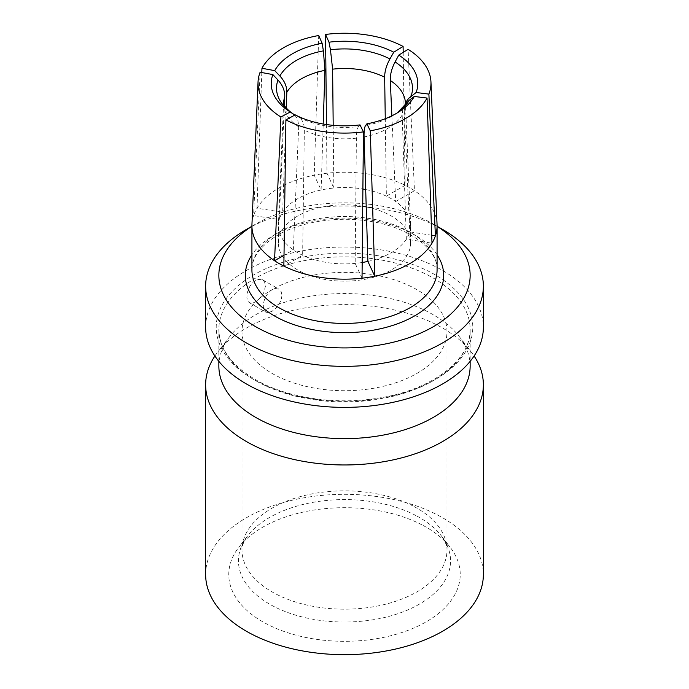 <?xml version="1.0" encoding="UTF-8"?>
<svg xmlns="http://www.w3.org/2000/svg" width="689" height="689" viewBox="0 0 689 689"><rect width="100%" height="100%" fill="white"/><g stroke="black" fill="none" stroke-linecap="round" stroke-linejoin="round"><path stroke-width="0.52" stroke-dasharray="3.44 2.58" d="M423.261 525.552A115.718 66.807 180 0 1 450.141 547.221A115.718 66.807 180 0 1 411.867 628.824A115.718 66.807 180 0 1 265.739 623.45A115.718 66.807 180 0 1 238.859 547.221A115.718 66.807 180 0 1 423.261 525.552M205.632 574.497A138.868 80.174 180 0 1 336.843 494.444A138.868 80.174 180 0 1 483.368 574.497M470.139 366.092A125.639 72.534 -0 0 0 459.193 336.473A125.639 72.534 -0 0 0 430.014 312.944A125.639 72.534 -0 0 0 252.45 316.716A125.639 72.534 -0 0 0 229.807 336.473A125.639 72.534 -0 0 0 218.861 366.092M214.899 355.998A138.868 80.174 180 0 1 217.733 352.062A138.868 80.174 180 0 1 242.761 330.22A138.868 80.174 180 0 1 336.843 304.736A138.868 80.174 180 0 1 439.014 326.052A138.868 80.174 180 0 1 471.267 352.062A138.868 80.174 180 0 1 474.101 355.998M265.506 285.926L263.654 292.997L258.84 299.439L255.653 301.842L252.579 303.057L249.943 302.936L248.324 301.842L246.851 297.881L247.429 292.196L249.943 286.193L253.328 281.973L257.264 279.484L261.76 279.372L264.507 281.758L265.506 285.926M251.924 226.337A125.639 72.534 180 0 1 255.653 224.089A125.639 72.534 180 0 1 430.014 222.237A125.639 72.534 180 0 1 433.347 224.089A125.639 72.534 180 0 1 437.076 226.337M205.632 327.215A138.868 80.174 180 0 1 242.761 272.646A138.868 80.174 180 0 1 395.271 252.587A138.868 80.174 180 0 1 483.368 327.215M367.892 261.415A66.127 38.179 -0 0 0 391.257 252.699A66.127 38.179 -0 0 0 406.346 239.212L431.994 243.183M437.05 224.39A92.576 53.449 -0 0 0 414.459 190.698A92.576 53.449 -0 0 0 405.141 185.315A92.576 53.449 -0 0 0 326.965 173.223A92.576 53.449 -0 0 0 314.236 175.195L321.108 190A66.127 38.179 -0 0 0 297.743 198.708A66.127 38.179 -0 0 0 282.654 212.203A66.127 38.179 -0 0 0 279.243 219.55A66.127 38.179 -0 0 0 278.39 224.76A66.127 38.179 -0 0 0 278.373 225.708A66.127 38.179 -0 0 0 293.316 249.874A66.127 38.179 -0 0 0 302.635 255.257A66.127 38.179 -0 0 0 355.162 263.387A66.127 38.179 -0 0 0 362.19 262.492M362.733 206.287A66.127 38.179 -0 0 0 297.743 215.993A66.127 38.179 -0 0 0 278.373 242.984A66.127 38.179 -0 0 0 297.743 269.985A66.127 38.179 -0 0 0 391.257 269.985A66.127 38.179 -0 0 0 410.627 242.984A66.127 38.179 -0 0 0 391.257 215.993A66.127 38.179 -0 0 0 366.221 206.924M318.714 35.509L314.236 175.195A92.576 53.449 -0 0 0 279.036 187.916A92.576 53.449 -0 0 0 257.006 208.233A92.576 53.449 -0 0 0 253.595 215.579L279.243 219.55L284.376 105.314M281.982 295.435L281.19 299.887L278.993 304.4L275.6 308.543L272.017 311.29L268.262 312.608L265.713 312.117L263.887 309.878L263.276 306.235C263.629 299.241 266.548 293.721 272.026 289.69A102.497 59.176 180 0 1 414.261 288.174A102.497 59.176 180 0 1 446.997 331.53A102.497 59.176 180 0 1 385.461 385.78A102.497 59.176 180 0 1 274.739 374.885A102.497 59.176 180 0 1 242.003 331.53A102.497 59.176 180 0 1 272.026 289.69L275.678 288.493L278.942 289.208L281.181 291.662L281.982 295.435M246.309 229.489A138.868 80.174 180 0 1 439.014 227.439A138.868 80.174 180 0 1 442.691 229.489M431.719 235.259L409.757 231.866A66.127 38.179 -0 0 1 406.346 239.212L402.178 114.96L402.764 109.715L404.452 105.624M362.035 278.192L355.162 263.387L356.385 138.144C356.471 132.116 357.195 128.266 358.547 126.587A67.996 39.256 180 0 1 299.069 117.38C302.592 119.817 304.349 124.054 304.34 130.092L302.635 255.257L283.859 266.092M403.186 52.381L405.141 185.315L386.365 196.158L385.263 118.706M391.869 115.821L395.684 201.532A66.127 38.179 -0 0 0 386.365 196.158A66.127 38.179 -0 0 0 365.695 189.544M404.908 104.874L404.236 110.516L409.757 231.866A66.127 38.179 -0 0 0 410.627 225.708A66.127 38.179 -0 0 0 410.61 224.76A66.127 38.179 -0 0 0 395.684 201.532L414.459 190.698L408.103 49.341M326.465 124.554L326.965 173.223L333.838 188.028A66.127 38.179 -0 0 0 321.108 190L323.21 124.029M333.192 125.346L333.838 188.028A66.127 38.179 -0 0 1 362.896 189.036M294.832 115.106L297.648 119.283L298.733 125.794L293.316 249.874L284.014 255.249M360.011 124.89L358.547 126.587M251.95 224.39A92.576 53.449 -0 0 1 253.595 215.579L260.115 72.233M299.069 117.38L295.254 114.874M261.803 72.543L257.006 208.233L282.654 212.203L286.271 108.018M430.014 276.229A125.639 72.534 -0 0 0 294.289 262.879A125.639 72.534 -0 0 0 218.861 329.376A125.639 72.534 -0 0 0 258.986 382.516A125.639 72.534 -0 0 0 394.711 395.865A125.639 72.534 -0 0 0 470.139 329.376A125.639 72.534 -0 0 0 430.014 276.229M437.076 254.818A99.19 57.265 -0 0 0 274.36 234.889A99.19 57.265 -0 0 0 271.828 236.405A99.19 57.265 -0 0 0 251.924 254.818M257.186 381.473A128.283 74.067 -0 0 0 438.488 377.624A128.283 74.067 -0 0 0 431.814 272.947A128.283 74.067 -0 0 0 250.512 276.806A128.283 74.067 -0 0 0 257.186 381.473M437.076 269.985A92.576 53.449 -0 0 0 379.932 220.601A92.576 53.449 -0 0 0 279.036 232.184A92.576 53.449 -0 0 0 276.677 233.605A92.576 53.449 -0 0 0 251.924 269.985C251.769 258.142 259.572 247.024 275.316 236.62C298.061 222.108 336.594 215.7 370.01 221.333C410.541 227.284 438.428 250.477 437.076 269.985M414.261 506.656A102.497 59.176 180 0 1 446.997 550.011A102.497 59.176 180 0 1 385.461 604.253A102.497 59.176 180 0 1 274.739 593.367A102.497 59.176 180 0 1 242.003 550.011A102.497 59.176 180 0 1 303.539 495.761A102.497 59.176 180 0 1 414.261 506.656M397.536 112.746A67.996 39.256 180 0 1 395.632 114.055A67.996 39.256 180 0 1 365.601 125.493M402.178 114.96A60.908 35.165 180 0 1 364.076 136.956M356.385 138.144A60.908 35.165 180 0 1 304.34 130.092M298.707 126.845A60.908 35.165 180 0 1 283.61 102.79L278.39 224.76M410.61 224.76L405.39 102.79A60.908 35.165 180 0 1 404.236 110.516M293.91 114.4A67.996 39.256 180 0 1 293.368 114.055A67.996 39.256 180 0 1 292.756 113.642M416.673 515.949A106.037 61.218 180 0 1 441.304 535.809A106.037 61.218 180 0 1 406.234 610.583A106.037 61.218 180 0 1 272.327 605.657A106.037 61.218 180 0 1 247.696 535.809A106.037 61.218 180 0 1 416.673 515.949M459.193 336.473L471.267 352.062M218.861 361.363L218.861 329.376C219.214 349.366 232.4 366.677 258.435 381.31C289.63 398.345 336.904 405.02 378.425 398.121C432.261 390.086 471.345 359.46 470.139 329.376L470.139 361.363M278.373 242.984L278.373 225.708M249.289 302.635L265.713 312.117M433.347 224.089L437.076 226.242M446.997 331.53L446.997 550.011C447.523 546.851 445.628 542.122 441.304 535.809L450.141 547.221M399.603 111.437L397.424 112.807M292.816 113.676L289.397 111.437M410.627 242.984L410.627 225.708M255.653 224.089L251.924 226.242M242.003 331.53L242.003 550.011C241.477 546.851 243.372 542.122 247.696 535.809L238.859 547.221M262.518 279.725L278.942 289.208M229.807 336.473L217.733 352.062"/><path stroke-width="1.03" d="M474.101 355.998A138.868 80.174 180 0 1 483.368 384.789L483.368 574.497A138.868 80.174 180 0 1 352.157 654.55A138.868 80.174 180 0 1 249.986 633.234A138.868 80.174 180 0 1 205.632 574.497L205.632 384.789A138.868 80.174 180 0 1 214.899 355.998M218.861 361.363L218.861 366.092A125.639 72.534 -0 0 0 258.986 419.231A125.639 72.534 -0 0 0 436.55 415.458A125.639 72.534 -0 0 0 470.139 366.092L470.139 361.363M483.368 384.789A138.868 80.174 180 0 1 446.239 439.358A138.868 80.174 180 0 1 352.157 464.842A138.868 80.174 180 0 1 205.632 384.789M437.076 226.337A125.639 72.534 180 0 1 437.713 226.741A125.639 72.534 180 0 1 432.735 327.025A125.639 72.534 180 0 1 258.986 328.524A125.639 72.534 180 0 1 251.924 226.337M437.076 226.242L442.691 229.489A138.868 80.174 180 0 1 447.523 232.426A138.868 80.174 180 0 1 483.368 286.176L483.368 327.215A138.868 80.174 180 0 1 446.239 381.775A138.868 80.174 180 0 1 293.729 401.833A138.868 80.174 180 0 1 205.632 327.215L205.632 286.176A138.868 80.174 180 0 1 242.761 231.616A138.868 80.174 180 0 1 246.309 229.489L251.924 226.242M483.368 286.176A138.868 80.174 180 0 1 446.239 340.745A138.868 80.174 180 0 1 249.986 344.922A138.868 80.174 180 0 1 205.632 286.176M362.19 262.492A66.127 38.179 -0 0 0 367.892 261.415L364.076 136.956C363.921 130.97 364.421 127.146 365.601 125.493L366.875 123.831L370.286 130.824A86.478 49.927 180 0 0 427.051 98.053L414.278 96.46L409.137 100.353A67.996 39.256 180 0 1 397.536 112.746M363.439 131.883A86.478 49.927 180 0 1 285.901 119.886L295.254 114.874A73.284 42.305 180 0 0 360.011 124.89L363.439 131.883L362.035 278.192A92.576 53.449 -0 0 0 374.764 276.22A92.576 53.449 -0 0 0 409.964 263.499A92.576 53.449 -0 0 0 431.994 243.183A92.576 53.449 -0 0 0 435.405 235.827A92.576 53.449 -0 0 0 437.076 225.708A92.576 53.449 -0 0 0 437.05 224.39L430.952 81.931A86.478 49.927 180 0 1 428.885 94.1L416.122 92.498L408.68 98.363L406.269 101.662L404.908 104.874M397.424 112.807L409.137 100.353M333.192 125.346L332.615 69.167L330.453 49.763L328.989 42.193L325.561 34.45L326.465 124.554M428.885 94.1L435.405 235.827L431.719 235.259M385.263 118.706L384.66 77.22C384.651 71.398 386.408 65.309 389.931 58.97L393.746 52.218L403.099 46.447L403.186 52.381M365.695 189.544A66.127 38.179 -0 0 0 362.896 189.036M325.561 34.45A86.478 49.927 180 0 1 403.099 46.447M284.014 255.249L274.541 260.718A92.576 53.449 -0 0 0 283.859 266.092A92.576 53.449 -0 0 0 362.035 278.192M292.756 113.642A67.996 39.256 180 0 1 277.977 80.062L272.878 74.584L260.115 72.233A86.478 49.927 180 0 0 258.048 81.931L251.95 224.39A92.576 53.449 -0 0 0 251.924 225.708A92.576 53.449 -0 0 0 274.541 260.718L280.897 117.001L290.233 111.98L294.832 115.106M277.977 80.062C282.662 85.238 284.927 90.81 284.764 96.796L284.376 105.314M283.859 266.092L285.901 119.886M370.286 130.824L374.764 276.22L367.892 261.415M427.051 98.053L431.994 243.183M286.271 108.018L286.822 92.352C286.925 86.513 284.6 81.061 279.863 75.997A67.996 39.256 180 0 1 323.399 50.857L322.125 43.261L318.714 35.509A86.478 49.927 180 0 0 261.949 68.28L261.803 72.543M323.399 50.857L324.924 70.356L323.21 124.029M261.949 68.28L274.722 70.631L279.863 75.997M391.869 115.821L390.293 80.467C390.103 74.541 391.705 68.366 395.09 61.95L398.767 55.111L408.103 49.341A86.478 49.927 180 0 1 430.952 81.931M280.897 117.001A86.478 49.927 180 0 1 258.048 81.931M398.767 55.111A73.284 42.305 180 0 1 416.122 92.498M414.278 96.46A73.284 42.305 180 0 1 399.603 111.437A73.284 42.305 180 0 1 366.875 123.831M328.989 42.193A73.284 42.305 180 0 1 393.746 52.218M274.722 70.631A73.284 42.305 180 0 1 322.125 43.261M290.233 111.98A73.284 42.305 180 0 1 289.397 111.437A73.284 42.305 180 0 1 272.878 74.584M366.221 206.924A66.127 38.179 -0 0 0 362.733 206.287M251.924 254.818A99.19 57.265 -0 0 0 291.99 323.968A99.19 57.265 -0 0 0 417.172 314.356A99.19 57.265 -0 0 0 437.076 254.818M251.924 225.708L251.924 269.985A92.576 53.449 -0 0 0 309.068 319.36A92.576 53.449 -0 0 0 409.964 307.776A92.576 53.449 -0 0 0 412.323 306.355A92.576 53.449 -0 0 0 437.076 269.985L437.076 225.708M332.615 69.167A60.908 35.165 180 0 1 384.66 77.22M293.368 114.055L290.086 111.661C286.435 108.449 284.419 106.089 284.032 104.599L283.61 102.79A60.908 35.165 180 0 1 284.764 96.796M286.822 92.352A60.908 35.165 180 0 1 324.924 70.356M390.293 80.467A60.908 35.165 180 0 1 405.39 102.79L405.141 104.151M330.453 49.763A67.996 39.256 180 0 1 389.931 58.97M395.09 61.95A67.996 39.256 180 0 1 411.023 96.288"/></g></svg>
